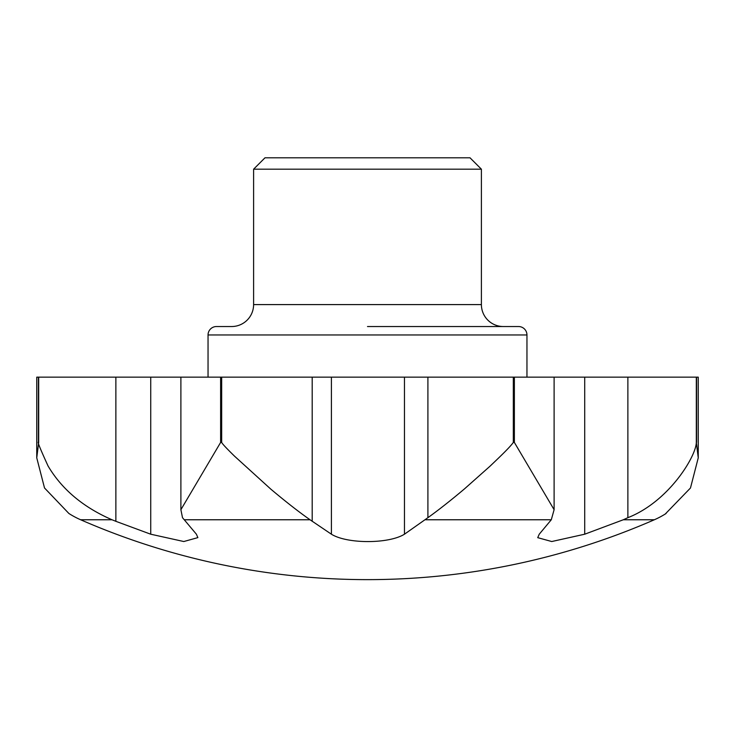 <?xml version="1.0" encoding="UTF-8"?>
<svg xmlns="http://www.w3.org/2000/svg" width="735" height="735" viewBox="0 0 735 735"><rect width="100%" height="100%" fill="white"/><g stroke="black" fill="none" stroke-linecap="round" stroke-linejoin="round"><path stroke-width="1.1" d="M367.5 326.533L518.524 326.533A8.434 8.434 0 0 1 526.958 334.967L208.042 334.967A8.434 8.434 0 0 1 216.485 326.533L231.672 326.533A21.94 21.94 0 0 0 253.603 304.593L253.603 169.188L481.397 169.188L470.005 157.795L264.995 157.795L253.603 169.188M503.337 326.533A21.94 21.94 0 0 1 481.397 304.593L253.603 304.593M665.34 513.967L666.094 513.489A84.369 84.369 0 0 1 654.352 519.764L623.308 519.764L584.711 534.207L551.737 541.53L537.726 537.662L539.242 534.207L551.287 519.764L554.107 509.695L514.371 442.442L514.371 377.147L696.321 377.147L696.321 442.442C696.091 456.352 668.832 501.637 627.874 517.679L623.308 519.764M665.267 514.013L690.477 487.994L698.25 457.85L696.321 442.442M112.014 519.764C83.156 507.214 61.841 489.289 48.069 466.008C39.92 448.203 36.787 440.348 38.679 442.442L38.679 377.147L115.873 377.147L115.873 521.317L112.014 519.764L80.648 519.764A84.369 84.369 0 0 1 68.998 513.554A84.369 84.369 0 0 1 68.888 513.48L69.807 514.059M38.679 442.442L36.75 457.841L44.513 487.976L68.888 513.48M627.874 377.147L627.874 517.679M696.587 442.442L696.587 377.147L698.25 377.147L698.25 457.85M312.191 377.147L513.315 377.147L513.315 442.442C509.704 447.569 497.815 458.769 489.887 466.321L464.492 488.876C450.775 500.425 438.575 510.026 427.908 517.679L404.461 534.207C388.604 544.056 347.058 544.01 331.411 534.207L310.041 519.764C299.007 512.056 285.933 501.849 270.829 489.152L234.511 456.15C226.656 448.469 222.374 443.894 221.676 442.442L221.676 377.147L312.191 377.147L312.191 521.317M427.908 377.147L427.908 517.679M115.873 377.147L220.619 377.147L220.619 442.442L180.893 509.695L182.5 517.679L196.401 534.207L197.871 537.616L183.805 541.53L150.73 534.207L115.873 521.317M36.75 457.841L36.75 377.147L38.413 377.147L38.413 442.442M221.676 377.147L220.619 377.147M514.371 377.147L513.315 377.147M310.041 519.764L184.264 519.764M551.287 519.764L425.657 519.764M584.711 377.147L584.711 534.207M404.461 377.147L404.461 534.207M331.411 377.147L331.411 534.207M150.73 377.147L150.73 534.207M221.676 442.442L220.619 442.442M514.371 442.442L513.315 442.442M208.042 377.147L208.042 334.967M554.107 509.695L554.107 377.147M180.893 509.695L180.893 377.147M481.397 304.593L481.397 169.188M526.958 377.147L526.958 334.967M80.648 519.764A717.13 717.13 0 0 0 654.352 519.764"/></g></svg>
